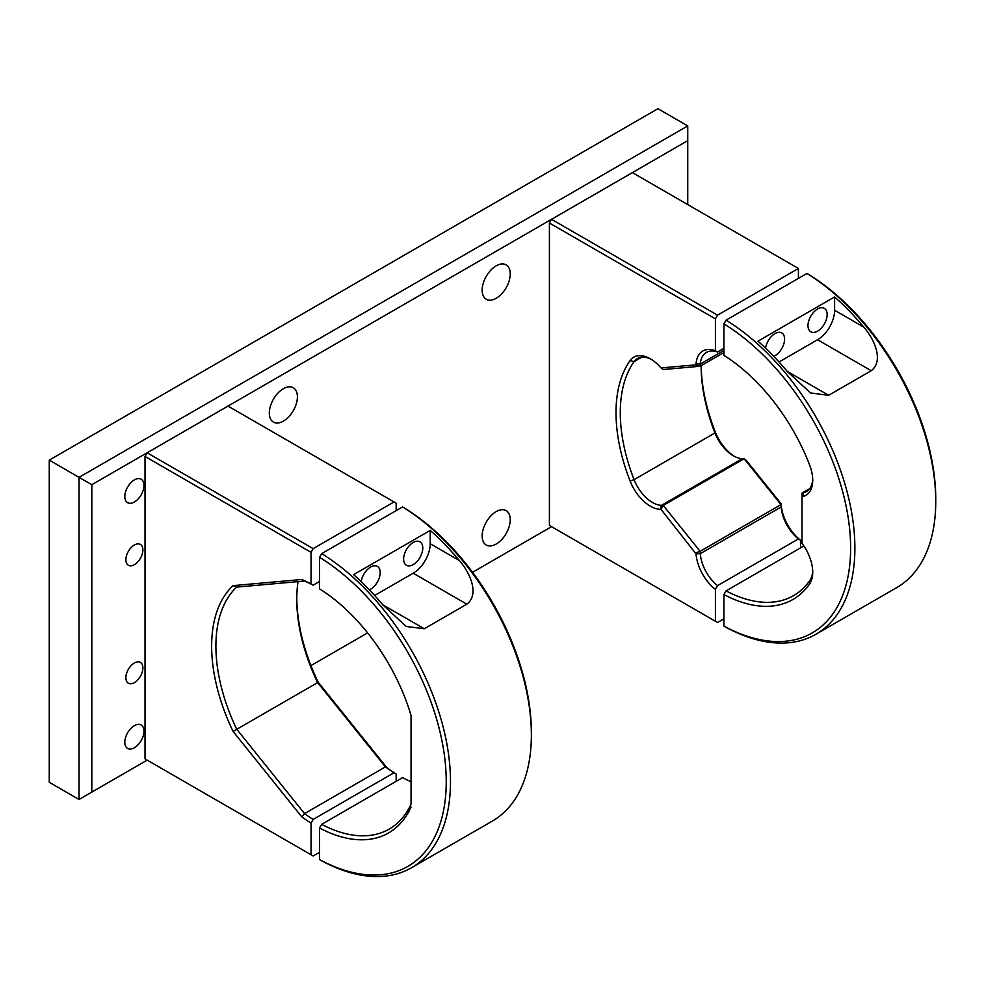 <?xml version="1.0" encoding="UTF-8"?>
<svg xmlns="http://www.w3.org/2000/svg" width="985" height="985" viewBox="0 0 985 985"><rect width="100%" height="100%" fill="white"/><g stroke="black" fill="none" stroke-linecap="round" stroke-linejoin="round"><path stroke-width="1.48" d="M765.579 348.161A13.544 7.818 -60 0 1 772.129 335.762A13.544 7.818 -60 0 1 781.782 332.93A13.544 7.818 -60 0 1 784.577 339.135A13.544 7.818 -60 0 1 773.754 356.348M807.995 325.616A13.544 7.818 -60 0 1 813.905 311.986A13.544 7.818 -60 0 1 824.346 308.354A13.544 7.818 -60 0 1 827.154 314.56A13.544 7.818 -60 0 1 821.231 328.19A13.544 7.818 -60 0 1 810.803 331.81A13.544 7.818 -60 0 1 807.995 325.616M812.699 570.98A30.104 17.373 -120 0 1 809.916 580.374A143.576 82.888 60 0 1 793.578 595.63A143.576 82.888 60 0 1 726.056 590.877L803.858 545.949M726.056 320.162A188.197 108.658 60 0 1 845.549 486.208A188.197 108.658 60 0 1 815.9 634.278L896.769 587.577A188.197 108.658 -120 0 0 935.75 501.427A188.197 108.658 -120 0 0 806.924 273.473L726.056 320.162L723.926 323.856L723.926 355.388A146.58 84.624 60 0 1 809.633 465.019A33.108 19.121 60 0 1 812.724 480.237A33.108 19.121 60 0 1 802.738 496.612L802.036 496.772L802.036 543.363L802.738 544.348A33.108 19.121 60 0 1 812.724 572.26A33.108 19.121 60 0 1 809.633 583.896A146.58 84.624 60 0 1 723.926 594.558L726.056 590.877M723.926 323.856A185.192 106.922 60 0 1 850.621 548.116A185.192 106.922 60 0 1 723.926 626.103L723.926 594.558M723.926 626.103L726.056 627.334A188.197 108.658 60 0 0 815.9 634.278M935.75 501.427L935.75 498.964A185.192 106.922 -120 0 0 809.054 274.704L806.924 273.473M863.746 327.082C874.114 338.778 884.271 360.781 871.22 370.717L828.656 395.293L810.581 393.003L787.126 371.32A188.197 108.658 -120 0 0 757.982 341.179L834.603 296.941A188.197 108.658 60 0 1 863.746 327.082L834.603 310.25L834.603 296.941M779.024 362L817.575 339.739A24.083 13.901 120 0 0 834.603 310.25M812.699 478.956A30.104 17.373 -120 0 1 806.493 491.552A30.104 17.373 -120 0 1 803.649 492.66L802.036 493.042L802.036 496.772M802.036 493.042L809.756 488.585M651.43 359.476A30.104 17.373 -120 0 0 637.418 358.552A30.104 17.373 -120 0 0 634.081 361.63A143.576 82.888 -120 0 0 634.081 479.658A30.104 17.373 -120 0 0 652.464 502.473A30.104 17.373 -120 0 0 661.464 505.367L660.233 509.344A33.108 19.121 60 0 1 650.334 506.167A33.108 19.121 60 0 1 630.104 481.062A146.58 84.624 60 0 1 630.104 360.572A33.108 19.121 60 0 1 650.334 358.823A33.108 19.121 60 0 1 660.233 367.06L661.009 367.934L695.964 364.819L696.038 363.871A33.108 19.121 60 0 1 715.418 350.758L717.536 352.027A30.104 17.373 -120 0 0 706.43 352.396A30.104 17.373 -120 0 0 700.286 364.081L700.113 366.248L663.25 369.535L661.009 367.934M701.148 365.644A143.576 82.888 -120 0 0 701.148 365.989A143.576 82.888 -120 0 0 714.95 432.957A30.104 17.373 -120 0 0 733.345 455.784A30.104 17.373 -120 0 0 742.333 458.678L661.464 505.367L663.25 505.44L700.113 551.292L780.982 504.603L744.118 458.739L663.25 505.44L661.009 509.368L660.233 509.344M551.538 219.323L717.536 315.163L715.418 318.857L549.408 223.016L551.538 219.323L632.407 172.634L798.416 268.474L717.536 315.163M798.416 278.386L798.416 268.474M695.964 552.844L700.113 551.292L700.286 553.656A30.104 17.373 -120 0 0 717.536 585.632L715.418 589.362A33.108 19.121 60 0 1 696.038 553.878L661.009 509.368M696.038 553.878L700.286 553.656L781.154 506.967A30.104 17.373 -120 0 0 798.416 538.943L717.536 585.632M800.546 547.869L800.546 540.211A33.108 19.121 60 0 1 781.167 504.726L781.154 506.967L781.093 503.692L746.15 460.217L742.333 458.678M734.379 456.35A33.108 19.121 60 0 1 715.245 431.91A146.58 84.624 60 0 1 701.172 365.632M781.167 504.726L781.093 503.692M800.546 540.211L798.416 538.943M717.536 622.495L549.408 525.424L717.536 622.495L723.926 618.814M551.538 526.655L472.554 572.285L551.563 526.667M715.418 621.264L715.418 589.362M717.536 352.027L723.926 348.345M723.926 352.495L700.113 366.248L695.964 364.819M715.418 350.758L715.418 318.857M549.408 223.016L549.408 525.424M361.2 581.63A13.544 7.818 -60 0 1 367.75 569.231A13.544 7.818 -60 0 1 377.403 566.4A13.544 7.818 -60 0 1 380.198 572.593A13.544 7.818 -60 0 1 369.375 589.818M403.616 559.086A13.544 7.818 -60 0 1 409.526 545.444A13.544 7.818 -60 0 1 419.967 541.824A13.544 7.818 -60 0 1 422.774 548.017A13.544 7.818 -60 0 1 416.852 561.647A13.544 7.818 -60 0 1 406.423 565.279A13.544 7.818 -60 0 1 403.616 559.086M321.676 553.632A188.197 108.658 60 0 1 450.49 781.585A188.197 108.658 60 0 1 411.521 867.736L492.389 821.047A188.197 108.658 -120 0 0 531.371 734.896A188.197 108.658 -120 0 0 402.545 506.93L321.676 553.632L319.546 557.313A185.192 106.922 60 0 1 446.242 781.585A185.192 106.922 60 0 1 319.546 859.573L319.546 828.028L321.676 824.334L402.545 777.645A143.576 82.888 -120 0 0 411.065 781.733M411.521 867.736A188.197 108.658 60 0 1 321.676 860.804L319.546 859.573M459.355 560.551C469.722 572.248 479.892 594.25 466.841 604.187L424.276 628.762L406.189 626.46L382.746 604.778A188.197 108.658 -120 0 0 353.603 574.637L430.223 530.41A188.197 108.658 60 0 1 459.355 560.551L430.223 543.72L430.223 530.41M402.545 506.93L404.675 508.161A185.192 106.922 -120 0 1 531.371 732.434L531.371 734.896M321.676 824.334A143.576 82.888 60 0 0 389.198 829.099A143.576 82.888 60 0 0 411.065 804.092L411.065 715.516A146.58 84.624 60 0 0 319.546 588.858L319.546 557.313M411.065 807.035A146.58 84.624 60 0 1 319.546 828.028M374.645 595.469L413.195 573.208A24.083 13.901 120 0 0 430.223 543.72M396.167 781.327L396.167 773.964A146.58 84.624 60 0 1 386.859 767.66L318.217 682.273L233.088 731.424A146.58 84.624 60 0 1 211.64 646.148A146.58 84.624 60 0 1 233.088 585.632L236.646 587.109A143.576 82.888 -120 0 0 215.9 646.148A143.576 82.888 -120 0 0 236.646 729.134L304.55 813.61A143.576 82.888 -120 0 0 313.156 819.421L311.038 823.115A146.58 84.624 60 0 1 301.718 816.811L304.55 813.61L385.418 766.909A143.576 82.888 -120 0 0 394.037 772.732L313.156 819.421M313.156 855.965L145.029 758.893L313.156 855.965L319.546 852.271M147.147 452.792L313.156 548.633L311.038 552.326L145.029 456.474L147.147 452.792L228.027 406.103L394.037 501.944L313.156 548.633M394.037 501.944L396.167 503.175L396.167 510.624M236.646 587.109L304.55 581.039L301.718 579.5A146.58 84.624 60 0 1 311.038 583.945L311.038 552.326M311.038 583.945L313.156 585.176L319.546 581.495M396.167 773.964L394.037 772.732M386.859 767.66L385.418 766.909L317.515 682.445A143.576 82.888 -120 0 1 296.768 599.446A143.576 82.888 -120 0 1 298.049 581.63M301.718 816.811L233.088 731.424M318.217 682.273A146.58 84.624 60 0 1 296.78 598.227M313.156 585.176A143.576 82.888 -120 0 0 304.55 581.039M233.088 585.632L301.718 579.5M145.029 456.474L145.029 758.893M311.038 854.734L311.038 823.115M496.194 511.597A19.86 11.475 -60 0 1 506.13 510.612A19.86 11.475 -60 0 1 509.171 526.532A19.86 11.475 -60 0 1 496.194 544.04A19.86 11.475 -60 0 1 486.258 545.025A19.86 11.475 -60 0 1 483.216 529.105A19.86 11.475 -60 0 1 496.194 511.597M283.36 388.718A19.86 11.475 -60 0 1 293.296 387.733A19.86 11.475 -60 0 1 296.337 403.653A19.86 11.475 -60 0 1 283.36 421.149A19.86 11.475 -60 0 1 273.436 422.134A19.86 11.475 -60 0 1 270.382 406.214A19.86 11.475 -60 0 1 283.36 388.718M496.194 265.839A19.86 11.475 -60 0 1 506.13 264.854A19.86 11.475 -60 0 1 509.171 280.774A19.86 11.475 -60 0 1 496.194 298.283A19.86 11.475 -60 0 1 486.258 299.255A19.86 11.475 -60 0 1 483.216 283.348A19.86 11.475 -60 0 1 496.194 265.839M134.379 479.892A13.544 7.818 -60 0 1 141.15 479.215A13.544 7.818 -60 0 1 143.231 490.074A13.544 7.818 -60 0 1 134.379 502.005A13.544 7.818 -60 0 1 127.607 502.682A13.544 7.818 -60 0 1 125.538 491.823A13.544 7.818 -60 0 1 134.379 479.892M134.379 725.649A13.544 7.818 -60 0 1 141.15 724.972A13.544 7.818 -60 0 1 143.231 735.832A13.544 7.818 -60 0 1 134.379 747.763A13.544 7.818 -60 0 1 127.607 748.44A13.544 7.818 -60 0 1 125.538 737.58A13.544 7.818 -60 0 1 134.379 725.649M134.379 662.979A12.042 6.957 -60 0 1 140.399 662.388A12.042 6.957 -60 0 1 142.246 672.029A12.042 6.957 -60 0 1 134.379 682.642A12.042 6.957 -60 0 1 128.358 683.233A12.042 6.957 -60 0 1 126.523 673.592A12.042 6.957 -60 0 1 134.379 662.979M134.379 545.013A12.042 6.957 -60 0 1 140.399 544.422A12.042 6.957 -60 0 1 142.246 554.062A12.042 6.957 -60 0 1 134.379 564.676A12.042 6.957 -60 0 1 128.358 565.267A12.042 6.957 -60 0 1 126.523 555.626A12.042 6.957 -60 0 1 134.379 545.013M657.943 108.707L49.25 460.13L49.25 782.275L79.046 799.475L79.046 477.331L687.739 125.908L657.943 108.707M49.25 460.13L91.814 484.706L91.814 792.1L79.046 799.475L147.184 760.137L91.814 792.1M367.602 632.875L310.94 665.589L367.602 632.875M687.739 125.908L687.739 140.646L91.814 484.706M687.739 204.584L687.739 140.646M809.916 580.374L809.633 583.896M817.575 339.739L871.22 370.717M828.656 395.293L787.126 371.32M808.87 489.644L803.649 492.66L802.738 496.612M723.926 350.426L700.286 364.081L696.038 363.871M641.752 357.198L634.081 361.63L630.104 360.572M715.245 431.91L714.95 432.957L634.081 479.658L630.104 481.062M413.195 573.208L466.841 604.187M424.276 628.762L382.746 604.778"/></g></svg>
